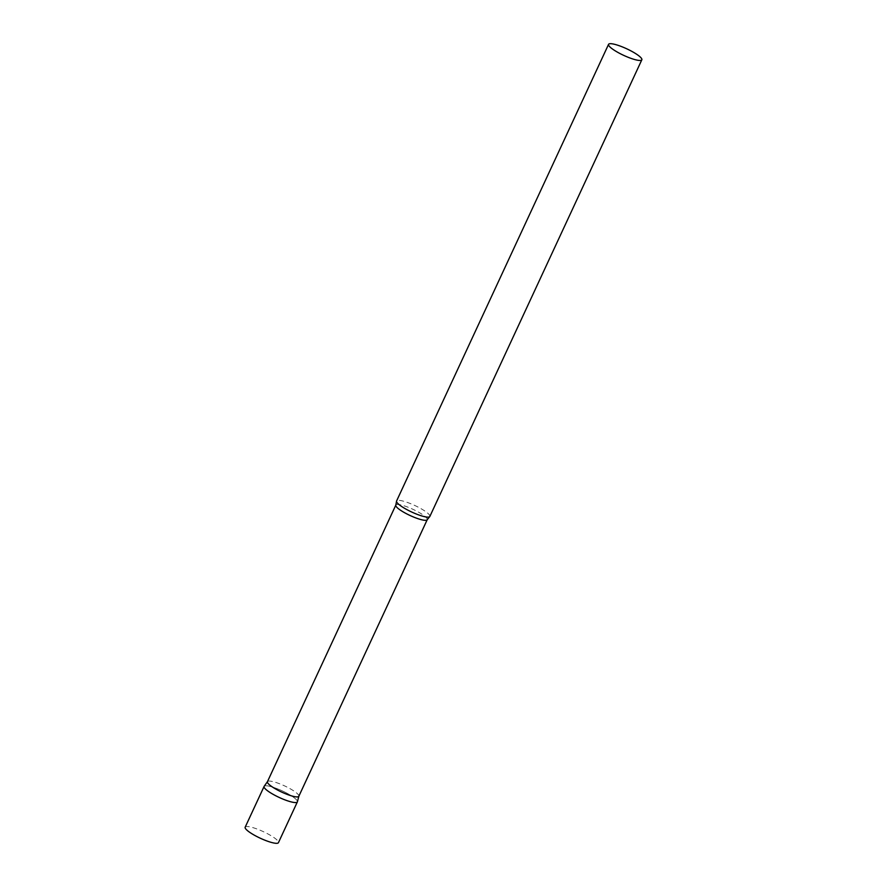 <?xml version="1.0" encoding="UTF-8"?>
<svg xmlns="http://www.w3.org/2000/svg" width="887" height="887" viewBox="0 0 887 887"><rect width="100%" height="100%" fill="white"/><g stroke="black" fill="none" stroke-linecap="round" stroke-linejoin="round"><path stroke-width="0.67" stroke-dasharray="4.43 3.33" d="M264.093 786.447A18.339 3.615 -155.1 0 1 271.489 786.769A18.339 3.615 -155.1 0 1 289.284 794.541A18.339 3.615 -155.1 0 1 297.367 801.892M245.167 827.205A18.339 3.615 -155.1 0 1 252.562 827.527A18.339 3.615 -155.1 0 1 270.369 835.299A18.339 3.615 -155.1 0 1 278.44 842.65M298.864 796.227L298.875 796.16A17.319 3.415 24.9 0 0 296.269 792.723A17.319 3.415 24.9 0 0 279.538 783.742A17.319 3.415 24.9 0 0 267.486 781.591L267.453 781.647M297.411 801.77A18.339 3.615 24.9 0 0 294.639 798.123A18.339 3.615 24.9 0 0 276.921 788.621A18.339 3.615 24.9 0 0 264.149 786.337M429.851 516.456A18.339 3.615 24.9 0 0 427.135 512.697A18.339 3.615 24.9 0 0 409.129 503.073A18.339 3.615 24.9 0 0 396.578 501.011M427.224 519.693A17.319 3.415 24.9 0 0 424.651 516.145A17.319 3.415 24.9 0 0 407.654 507.065A17.319 3.415 24.9 0 0 395.813 505.113"/><path stroke-width="1.33" d="M289.971 801.571A18.339 3.615 -155.1 0 1 272.165 793.787A18.339 3.615 -155.1 0 1 264.093 786.447L245.167 827.205A18.339 3.615 -155.1 0 0 253.25 834.556A18.339 3.615 -155.1 0 0 271.045 842.328A18.339 3.615 -155.1 0 0 278.44 842.65L297.367 801.892A18.339 3.615 -155.1 0 1 289.971 801.571M267.486 781.591A17.319 3.415 24.9 0 0 267.43 781.702A17.319 3.415 24.9 0 0 269.992 785.25A17.319 3.415 24.9 0 0 286.989 794.331A17.319 3.415 24.9 0 0 298.83 796.282A17.319 3.415 24.9 0 0 298.875 796.16M267.453 781.647L264.149 786.337A18.339 3.615 24.9 0 0 266.81 790.206A18.339 3.615 24.9 0 0 285.104 799.941A18.339 3.615 24.9 0 0 297.411 801.77L298.864 796.227M608.56 44.35L396.578 501.011A18.339 3.615 24.9 0 0 396.511 501.41A18.339 3.615 24.9 0 0 399.305 504.781A18.339 3.615 24.9 0 0 416.435 514.061A18.339 3.615 24.9 0 0 429.596 516.766A18.339 3.615 24.9 0 0 429.851 516.456L641.833 59.795A18.339 3.615 24.9 0 0 639.117 56.036A18.339 3.615 24.9 0 0 621.1 46.412A18.339 3.615 24.9 0 0 608.56 44.35A18.339 3.615 24.9 0 0 611.276 48.109A18.339 3.615 24.9 0 0 629.282 57.733A18.339 3.615 24.9 0 0 641.833 59.795M267.43 781.702L395.813 505.113A17.319 3.415 24.9 0 0 398.374 508.672A17.319 3.415 24.9 0 0 415.382 517.753A17.319 3.415 24.9 0 0 427.224 519.693L429.596 516.766M395.813 505.113L396.511 501.41M298.83 796.282L427.224 519.693"/></g></svg>
